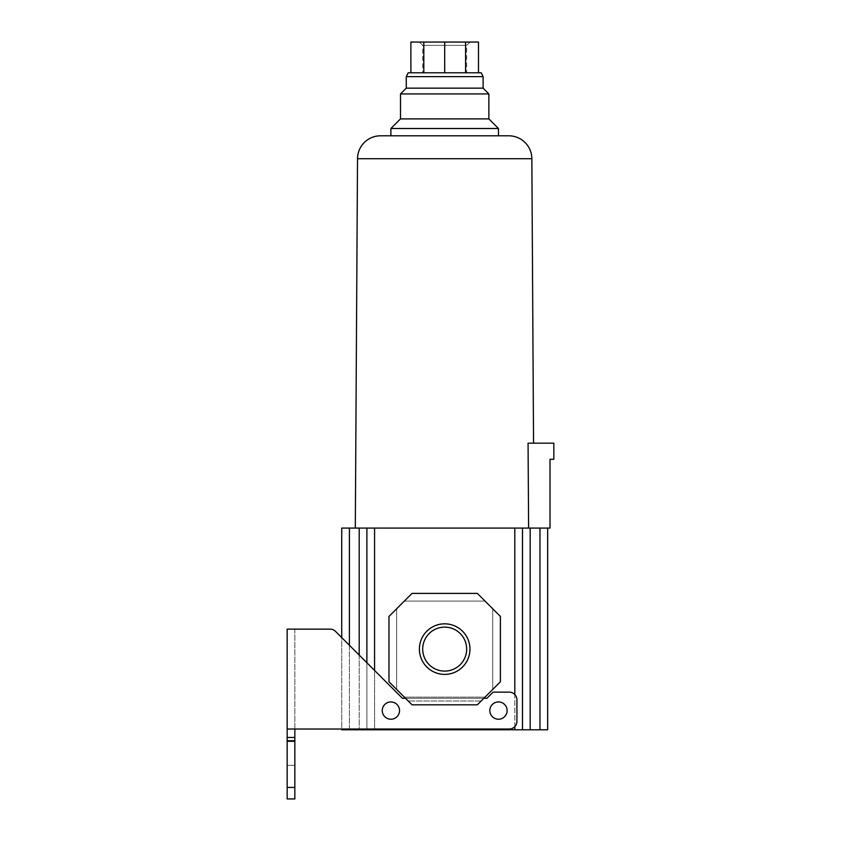 <?xml version="1.0" encoding="UTF-8"?>
<svg xmlns="http://www.w3.org/2000/svg" width="841" height="841" viewBox="0 0 841 841"><rect width="100%" height="100%" fill="white"/><g stroke="black" fill="none" stroke-linecap="round" stroke-linejoin="round"><path stroke-width="0.63" stroke-dasharray="4.21 3.15" d="M380.574 135.8L508.794 135.8M355.312 528.085L528.611 528.085L355.312 528.085M528.064 443.165L533.551 443.165L528.064 443.165L528.611 528.085L547.659 528.085L547.659 729.788L539.975 729.788L539.975 528.085L550.003 528.085L550.003 459.302L553.841 459.302L553.841 443.165L528.064 443.165M390.897 135.8L498.471 135.8L390.897 135.8M382.256 710.582A8.641 8.641 0 0 1 390.897 701.941A8.641 8.641 0 0 1 399.538 710.582A8.641 8.641 0 0 0 390.897 701.941A8.641 8.641 0 0 0 382.256 710.582A8.641 8.641 0 0 1 390.897 701.941A8.641 8.641 0 0 1 399.538 710.582A8.641 8.641 0 0 1 390.897 719.223A8.641 8.641 0 0 1 382.256 710.582A8.641 8.641 0 0 0 390.897 719.223A8.641 8.641 0 0 0 399.538 710.582A8.641 8.641 0 0 1 390.897 719.223A8.641 8.641 0 0 1 382.256 710.582M489.83 710.582A8.641 8.641 0 0 1 498.471 701.941A8.641 8.641 0 0 1 507.123 710.582A8.641 8.641 0 0 0 498.471 701.941A8.641 8.641 0 0 0 489.83 710.582A8.641 8.641 0 0 1 498.471 701.941A8.641 8.641 0 0 1 507.123 710.582A8.641 8.641 0 0 1 498.471 719.223A8.641 8.641 0 0 1 489.83 710.582A8.641 8.641 0 0 0 498.471 719.223A8.641 8.641 0 0 0 507.123 710.582A8.641 8.641 0 0 1 498.471 719.223A8.641 8.641 0 0 1 489.83 710.582M419.407 649.105A25.272 25.272 0 0 1 444.689 623.833A25.272 25.272 0 0 1 469.961 649.105A25.272 25.272 0 0 1 444.689 674.387A25.272 25.272 0 0 1 419.407 649.105M422.697 649.105A21.982 21.982 0 0 1 444.689 627.123A21.982 21.982 0 0 1 466.671 649.105A21.982 21.982 0 0 0 444.689 627.123A21.982 21.982 0 0 0 422.697 649.105A21.982 21.982 0 0 1 444.689 627.123A21.982 21.982 0 0 1 466.671 649.105A21.982 21.982 0 0 1 444.689 671.097A21.982 21.982 0 0 1 422.697 649.105A21.982 21.982 0 0 0 444.689 671.097A21.982 21.982 0 0 0 466.671 649.105A21.982 21.982 0 0 1 444.689 671.097A21.982 21.982 0 0 1 422.697 649.105M287.159 765.331L294.844 765.331L294.844 740.353L294.844 765.331L294.844 740.353L294.844 765.331L287.159 765.331L287.159 740.353L287.159 765.331L294.844 765.331L287.159 765.331L287.159 740.353L287.159 765.331M469.961 42.05L466.671 45.34L466.671 72.789L422.697 72.789L422.697 45.34L466.671 45.34L422.697 45.34L419.407 42.05L469.961 42.05L419.407 42.05M528.611 528.085L547.659 528.085M349.404 528.085L349.404 729.788L341.719 729.788L341.719 528.085L539.975 528.085M522.492 528.085L522.492 729.788L522.492 528.085L522.492 729.788L539.975 729.788M514.808 726.635L514.808 694.529A7.685 7.685 0 0 0 509.236 692.143A7.685 7.685 0 0 1 514.808 694.529L514.808 726.635A7.685 7.685 0 0 0 516.921 721.336L516.921 699.828A7.685 7.685 0 0 0 514.808 694.529A7.685 7.685 0 0 1 516.921 699.828L516.921 721.336A7.685 7.685 0 0 1 509.236 729.021A7.685 7.685 0 0 0 514.808 726.635L514.808 729.788L522.492 729.788M374.571 528.085L374.571 670.435L335.517 631.381L402.418 698.282L486.95 698.282L493.099 692.143L509.236 692.143L493.099 692.143L486.95 698.282L493.099 692.143L509.236 692.143A7.685 7.685 0 0 1 516.921 699.828L516.921 721.336A7.685 7.685 0 0 1 509.236 729.021L374.571 729.021L374.571 670.435L402.418 698.282L486.95 698.282L402.418 698.282L374.571 670.435L374.571 729.021L509.236 729.021L287.159 729.021L374.571 729.021L374.571 729.788L366.886 729.788L366.886 528.085L366.886 729.788L349.404 729.788M492.71 689.452L485.026 697.136L404.342 697.136L396.658 689.452L396.658 608.768L404.342 601.084L485.026 601.084L492.71 608.768L492.71 689.452L492.71 608.768L485.026 601.084L404.342 601.084L396.658 608.768L396.658 689.452L404.342 697.136L485.026 697.136L500.395 681.767L477.341 704.821L485.026 697.136L477.341 704.821L412.027 704.821L388.973 681.767L396.658 689.452L396.658 608.768L388.973 616.453L412.027 593.399L404.342 601.084L412.027 593.399L477.341 593.399L500.395 616.453L492.71 608.768L500.395 616.453L500.395 681.767L492.71 689.452L492.71 608.768L492.71 689.452M374.571 670.435L341.719 637.583L341.719 729.021M366.886 528.085L366.886 729.788M366.886 662.75L366.886 729.021M374.571 729.788L514.808 729.788M405.499 698.282L404.342 697.136L485.026 697.136L404.342 697.136L412.027 704.821L405.499 698.282L483.88 698.282M485.026 601.084L477.341 593.399L485.026 601.084L404.342 601.084L485.026 601.084M396.658 608.768L396.658 689.452L388.973 681.767L388.973 616.453L396.658 608.768M335.517 631.381A7.685 7.685 0 0 0 330.082 629.131A7.685 7.685 0 0 1 335.517 631.381A7.685 7.685 0 0 0 330.082 629.131L294.844 629.131L294.844 729.021L374.571 729.021M294.844 629.131L294.844 741.32L287.159 741.32L287.159 729.021L294.844 729.021M390.897 128.494L498.471 128.494M330.082 629.131L287.159 629.131L287.159 729.021M481.178 700.984L408.2 700.984L481.178 700.984M412.027 704.821L477.341 704.821L412.027 704.821M388.973 616.453L388.973 681.767L388.973 616.453M477.341 593.399L412.027 593.399L477.341 593.399M500.395 681.767L500.395 616.453L500.395 681.767M287.159 741.32L287.159 798.95L294.844 798.95L294.844 741.32M400.505 118.896L488.873 118.896M287.159 740.353L294.844 740.353L287.159 740.353M400.505 93.919L488.873 93.919M406.266 88.158L483.112 88.158M406.266 76.626L483.112 76.626M408.19 72.789L481.189 72.789M465.578 72.789L444.689 72.789L478.487 72.789L465.578 72.789L465.578 42.05L423.801 42.05L423.801 72.789L444.689 72.789L423.801 72.789M444.689 72.789L444.689 42.05M478.487 72.789L478.487 42.05L465.578 42.05M410.881 72.789L410.881 42.05L423.801 42.05M422.697 72.789L466.671 72.789M357.52 158.718L531.848 158.718M530.177 528.085L530.177 729.788M514.808 694.529L514.808 528.085M359.202 528.085L359.202 729.788M349.404 729.021L349.404 645.268M359.202 655.065L359.202 729.021M287.159 737.473L294.844 737.473M287.159 787.428L294.844 787.428"/><path stroke-width="1.26" d="M531.848 158.718L357.52 158.718A23.054 23.054 0 0 1 380.574 135.8L508.794 135.8A23.054 23.054 0 0 1 531.848 158.718L533.551 443.165M357.52 158.718L355.312 528.085M528.611 528.085L528.064 443.165L553.841 443.165L553.841 459.302L550.003 459.302L550.003 528.085L341.719 528.085L341.719 637.583L335.517 631.381L402.418 698.282L405.499 698.282M483.112 76.626L406.266 76.626L408.19 72.789L481.189 72.789L483.112 76.626L483.112 88.158L488.873 93.919L488.873 118.896L498.471 128.494L390.897 128.494L390.897 135.8M498.471 128.494L498.471 135.8M488.873 118.896L400.505 118.896L390.897 128.494M489.83 710.582A8.641 8.641 0 0 1 498.471 701.941A8.641 8.641 0 0 1 507.123 710.582A8.641 8.641 0 0 1 498.471 719.223A8.641 8.641 0 0 1 489.83 710.582M382.256 710.582A8.641 8.641 0 0 1 390.897 701.941A8.641 8.641 0 0 1 399.538 710.582A8.641 8.641 0 0 1 390.897 719.223A8.641 8.641 0 0 1 382.256 710.582M419.407 649.105A25.272 25.272 0 0 1 444.689 623.833A25.272 25.272 0 0 1 469.961 649.105A25.272 25.272 0 0 1 444.689 674.387A25.272 25.272 0 0 1 419.407 649.105M466.671 649.105A21.982 21.982 0 0 0 444.689 627.123A21.982 21.982 0 0 0 422.697 649.105A21.982 21.982 0 0 0 444.689 671.097A21.982 21.982 0 0 0 466.671 649.105M488.873 93.919L400.505 93.919L400.505 118.896M483.112 88.158L406.266 88.158L400.505 93.919M406.266 76.626L406.266 88.158M539.975 528.085L539.975 729.788L547.659 729.788L547.659 528.085M341.719 729.021L341.719 729.788L349.404 729.788L349.404 729.021M366.886 729.021L366.886 729.788L349.404 729.788M366.886 528.085L366.886 662.75M366.886 729.788L374.571 729.788L374.571 729.021M514.808 726.635L514.808 729.788L522.492 729.788L522.492 528.085M539.975 729.788L522.492 729.788M514.808 729.788L374.571 729.788M335.517 631.381A7.685 7.685 0 0 0 330.082 629.131L294.844 629.131M483.88 698.282L486.95 698.282L493.099 692.143L509.236 692.143A7.685 7.685 0 0 1 516.921 699.828L516.921 721.336A7.685 7.685 0 0 1 509.236 729.021L287.159 729.021L287.159 798.95L294.844 798.95L294.844 787.428L287.159 787.428M412.027 593.399L388.973 616.453L388.973 681.767L412.027 704.821L477.341 704.821L500.395 681.767L500.395 616.453L477.341 593.399L412.027 593.399M330.082 629.131L287.159 629.131L287.159 729.021M294.844 729.021L294.844 787.428M287.159 741.32L294.844 741.32M478.487 72.789L478.487 42.05L465.578 42.05L465.578 72.789M444.689 72.789L444.689 42.05L465.578 42.05M423.801 72.789L423.801 42.05L444.689 42.05M410.881 72.789L410.881 42.05L423.801 42.05M349.404 645.268L349.404 528.085M359.202 528.085L359.202 655.065M359.202 729.021L359.202 729.788M374.571 670.435L374.571 528.085M514.808 528.085L514.808 694.529M530.177 528.085L530.177 729.788M294.844 737.473L287.159 737.473"/></g></svg>
